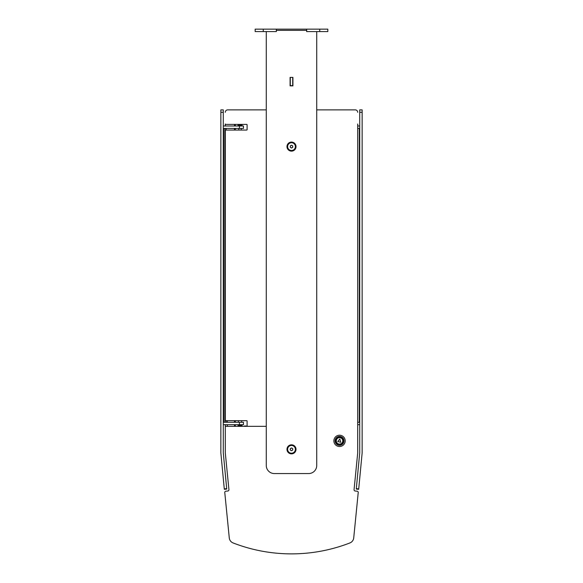 <?xml version="1.0" encoding="UTF-8"?>
<svg xmlns="http://www.w3.org/2000/svg" width="583" height="583" viewBox="0 0 583 583"><rect width="100%" height="100%" fill="white"/><g stroke="black" fill="none" stroke-linecap="round" stroke-linejoin="round"><path stroke-width="0.87" d="M319.754 29.15L327.828 29.15L327.828 31.569L306.68 31.569L306.68 29.15L319.754 29.15L319.754 31.569M276.364 31.569L266.271 31.569L266.271 465.482A8.075 8.075 0 0 0 274.345 473.556L308.655 473.556A8.075 8.075 0 0 0 316.729 465.482L316.729 31.569L306.636 31.569L306.636 30.36L276.364 30.36L276.32 31.569L276.32 29.15L306.68 29.15M276.32 29.15L255.172 29.15L255.172 31.569L276.32 31.569M316.729 31.569L316.729 109.881L355.273 109.881L316.729 109.881M292.71 77.59L292.71 85.861L292.914 77.386L290.086 77.386L290.29 85.861L290.29 77.59M296.018 449.34A4.518 4.518 0 0 0 291.5 444.814A4.518 4.518 0 0 0 286.982 449.34A4.518 4.518 0 0 0 291.5 453.858A4.518 4.518 0 0 0 296.018 449.34M296.018 146.61A4.518 4.518 0 0 0 291.5 142.084A4.518 4.518 0 0 0 286.982 146.61A4.518 4.518 0 0 0 291.5 151.128A4.518 4.518 0 0 0 296.018 146.61M290.086 85.861L290.086 77.386L292.914 77.386L292.914 85.861L290.086 85.861M292.71 85.657L290.29 85.657M228.944 489.793A1.21 1.21 0 0 0 228.937 489.676L225.3 452.969L225.3 424.694M225.3 126.001L225.3 124.004A0.401 0.401 0 0 0 225.708 124.405L246.696 124.405A0.401 0.401 0 0 1 247.097 124.813L247.097 129.659A0.401 0.401 0 0 1 246.696 130.06L225.708 130.06A0.401 0.401 0 0 0 225.3 130.461L225.3 420.277A0.401 0.401 0 0 0 225.708 420.678L246.696 420.678A0.401 0.401 0 0 1 247.097 421.079L247.097 425.925A0.401 0.401 0 0 1 246.696 426.333L225.708 426.333A0.401 0.401 0 0 0 225.3 426.734L225.3 452.969M224.776 492.518L229.272 537.905L224.776 492.518A1.21 1.21 0 0 1 225.861 491.199L227.851 491.003A1.21 1.21 0 0 0 228.937 489.676M353.728 537.905L358.224 492.518L353.728 537.905A6.056 6.056 0 0 1 349.895 542.948A161.455 161.455 0 0 1 233.105 542.948A6.056 6.056 0 0 1 229.272 537.905M288.425 553.85A161.455 161.455 0 0 0 294.575 553.85M225.3 426.333L266.074 426.333M227.727 109.881L266.271 109.881L227.727 109.881A2.419 2.419 0 0 0 225.3 112.3M358.224 492.518A1.21 1.21 0 0 0 357.139 491.199L355.149 491.003A1.21 1.21 0 0 1 354.063 489.676L357.7 452.969L357.7 124.004M357.7 112.3A2.419 2.419 0 0 0 355.273 109.881M227.319 426.333L227.319 424.694M227.319 422.274L227.319 420.678M220.862 112.3L220.862 109.881L223.282 109.881L223.282 112.3L220.862 112.3L220.862 452.743A4.846 4.846 0 0 0 220.884 453.195L224.28 488.897L226.692 488.663L226.729 489.071L224.317 489.297L224.28 488.897M223.282 112.3L223.282 452.743A2.419 2.419 0 0 0 223.296 452.969L226.692 488.663M243.468 424.694L239.431 424.694L239.431 422.274L243.468 422.274L243.468 424.694M239.431 422.274L223.282 422.274L223.282 424.694L239.431 424.694M224.9 422.274L224.9 128.428M223.69 422.274L223.69 128.428M243.468 128.428L239.431 128.428L239.431 126.001L243.468 126.001L243.468 128.428M239.431 126.001L223.282 126.001L223.282 128.428L239.431 128.428M225.3 275.956L224.9 275.956L224.9 274.746L225.3 274.746M223.282 275.956L223.69 275.956M223.282 274.746L223.69 274.746M224.9 276.16L225.3 276.16M226.109 422.274L226.109 420.678M226.109 130.06L226.109 128.428M224.9 274.542L225.3 274.542M362.138 112.3L359.718 112.3L359.718 109.881L362.138 109.881L362.138 452.743A4.846 4.846 0 0 1 362.116 453.195L358.683 489.297L356.271 489.071L356.308 488.663L358.72 488.897M359.718 112.3L359.718 452.743A2.419 2.419 0 0 1 359.704 452.969L356.308 488.663M359.718 424.694L357.7 424.694M359.718 422.274L357.7 422.274M359.718 128.428L357.7 128.428M359.718 126.001L357.7 126.001M359.718 275.956L359.31 275.956M359.718 274.746L359.31 274.746M359.31 422.274L359.31 128.428M337.244 443.16A3.25 3.25 0 0 1 337.229 438.569A3.25 3.25 0 0 1 341.827 438.554A3.25 3.25 0 0 1 341.835 443.153A3.25 3.25 0 0 1 337.244 443.16M336.952 443.452A3.651 3.651 0 0 1 336.945 438.285A3.651 3.651 0 0 1 342.112 438.27A3.651 3.651 0 0 1 342.119 443.437A3.651 3.651 0 0 1 336.952 443.452M336.384 437.731A4.438 4.438 0 0 0 336.398 444.006A4.438 4.438 0 0 0 342.68 443.991A4.438 4.438 0 0 0 342.666 437.716A4.438 4.438 0 0 0 336.384 437.731M335.531 436.871A5.648 5.648 0 0 0 335.546 444.865A5.648 5.648 0 0 0 343.54 444.851A5.648 5.648 0 0 0 343.518 436.856A5.648 5.648 0 0 0 335.531 436.871M337.244 438.584A3.228 3.228 0 0 1 341.813 438.569A3.228 3.228 0 0 1 341.82 443.138A3.228 3.228 0 0 1 337.258 443.146A3.228 3.228 0 0 1 337.244 438.584A3.228 3.228 0 0 1 341.813 438.569A3.228 3.228 0 0 1 341.82 443.138A3.228 3.228 0 0 1 337.258 443.146A3.228 3.228 0 0 1 337.244 438.584M339.845 439.021L340.727 442.293L337.783 441.513L339.845 439.021M238.826 426.333L238.826 425.503M238.826 130.06L238.826 128.428M238.826 126.001L238.826 125.214M241.245 426.333L241.245 425.503M241.245 130.06L241.245 128.428M241.245 126.001L241.245 125.214M242.054 124.405L242.054 125.214L238.017 125.214L238.017 124.405M242.054 424.694L242.054 425.503L238.017 425.503L238.017 424.694M244.481 426.107L246.492 426.107L244.663 425.925M292.229 448.371A1.21 1.21 0 0 0 290.298 449.187A1.21 1.21 0 0 0 291.974 450.455A1.21 1.21 0 0 0 292.229 448.371M289.991 445.762A3.877 3.877 0 0 0 287.929 450.848A3.877 3.877 0 0 0 293.009 452.911A3.877 3.877 0 0 0 295.071 447.831A3.877 3.877 0 0 0 289.991 445.762M291.675 447.948L292.79 448.793L292.615 450.178L291.325 450.725L290.21 449.879L290.385 448.495L291.675 447.948M290.895 145.561A1.21 1.21 0 0 0 290.895 147.659A1.21 1.21 0 0 0 292.71 146.61A1.21 1.21 0 0 0 290.895 145.561M287.623 146.61A3.877 3.877 0 0 0 291.5 150.487A3.877 3.877 0 0 0 295.377 146.61A3.877 3.877 0 0 0 291.5 142.733A3.877 3.877 0 0 0 287.623 146.61M290.29 145.91L291.5 145.211L292.71 145.91L292.71 147.31L291.5 148.009L290.29 147.31L290.29 145.91M234.483 426.333L234.483 424.694M234.483 422.274L234.483 420.678M234.483 130.06L234.483 128.428M234.483 126.001L234.483 124.405M263.246 29.15L263.246 31.569M224.9 385.414L225.3 385.414M225.3 399.399L224.9 399.399M225.3 388.905L224.9 388.905M224.9 395.901L225.3 395.901M235.292 426.333L235.292 424.694M235.292 422.274L235.292 420.678M235.292 130.06L235.292 128.428M235.292 126.001L235.292 124.405M241.654 420.678L241.654 422.274M238.425 420.678L238.425 422.274M244.656 425.925L244.474 426.333"/></g></svg>
